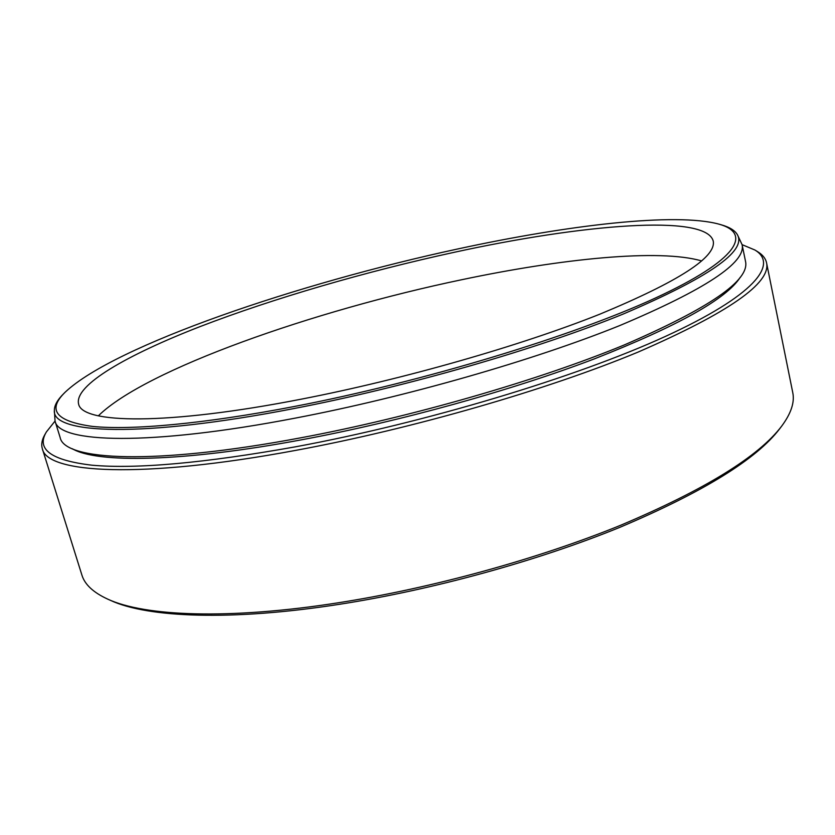<?xml version="1.0" encoding="UTF-8"?>
<svg xmlns="http://www.w3.org/2000/svg" width="835" height="835" viewBox="0 0 835 835"><rect width="100%" height="100%" fill="white"/><g stroke="black" fill="none" stroke-linecap="round" stroke-linejoin="round"><path stroke-width="1.25" d="M65.349 392.022L63.815 393.546C57.49 399.767 54.338 405.382 54.369 410.413C51.634 433.824 140.729 438.312 293.805 408.576C406.781 386.835 537.938 348.873 623.411 313.96C708.32 277.69 746.375 251.366 737.555 235C735.155 230.585 729.686 227.172 721.148 224.772L719.071 224.177C675.525 212.247 567.977 225.053 457.987 248.913C298.836 283.128 114.886 345.419 65.349 392.022C46.802 409.922 55.872 421.383 92.539 426.424C131.053 430.359 203.625 423.971 294.16 406.52C423.303 381.689 573.76 335.837 655.746 297.876C738.276 259.748 752.241 233.382 719.071 224.177M737.555 235L742.106 244.707C746.083 262.566 705.283 289.526 619.695 325.587C533.909 360.24 405.935 397.011 295.507 418.074C148.359 446.391 58.69 442.957 55.058 421.111L54.369 410.413M55.037 421.07L46.395 431.925C35.978 449.293 51.217 460.388 92.08 465.21C136.804 469.176 204.669 463.039 295.663 446.777C425.433 422.813 576.734 377.065 665.297 336.463C754.297 295.705 778.825 264.34 754.903 250.009L742.096 244.655M754.903 250.009L757.616 251.679C762.626 254.727 765.611 258.433 766.551 262.795C771.154 283.023 728.433 312.749 638.389 351.963C547.979 389.59 412.386 428.846 295.58 450.399C140.572 479.28 46.729 473.299 42.345 448.739C41.072 444.46 41.896 439.784 44.819 434.701L46.395 431.925M781.685 426.121L779.702 428.731C756.719 459.073 703.467 491.919 619.956 527.292C537.656 560.911 432.342 589.907 339.156 604.342C231.358 621.167 147.68 617.608 110.763 600.49L107.767 599.154C144.779 616.324 229.009 619.862 337.695 602.87C431.632 588.278 537.886 559.033 620.843 525.184C705.022 489.571 758.639 456.547 781.685 426.121C791.142 413.367 794.826 402.157 792.739 392.502L766.551 262.795M454.543 252.233C366.481 271.365 273.984 298.137 200.045 326.61C127.118 354.906 74.179 385.133 78.573 403.9C81.726 423.669 165.873 425.673 301.946 399.036C403.524 379.309 520.737 345.7 599.791 314.2C678.824 281.416 716.628 256.992 713.205 240.95C705.596 213.52 581.15 224.605 454.543 252.233M701.63 260.938C659.546 248.59 561.955 258.547 461.317 279.808C314.002 310.589 145.666 369.362 98.342 415.84M72.405 448.781C96.505 463.248 181.967 462.277 302.479 439.627C399.798 421.456 511.396 390.456 594.269 358.914C678.02 325.963 726.669 298.763 740.227 277.314M55.058 421.111L60.141 437.498C64.17 460.576 154.057 465.481 300.924 437.78C411.154 417.197 538.679 380.301 624.069 345.032C709.239 308.261 749.736 280.424 745.551 261.522L742.106 244.707M42.345 448.739L81.882 575.012C84.711 584.479 93.343 592.526 107.767 599.154"/></g></svg>

